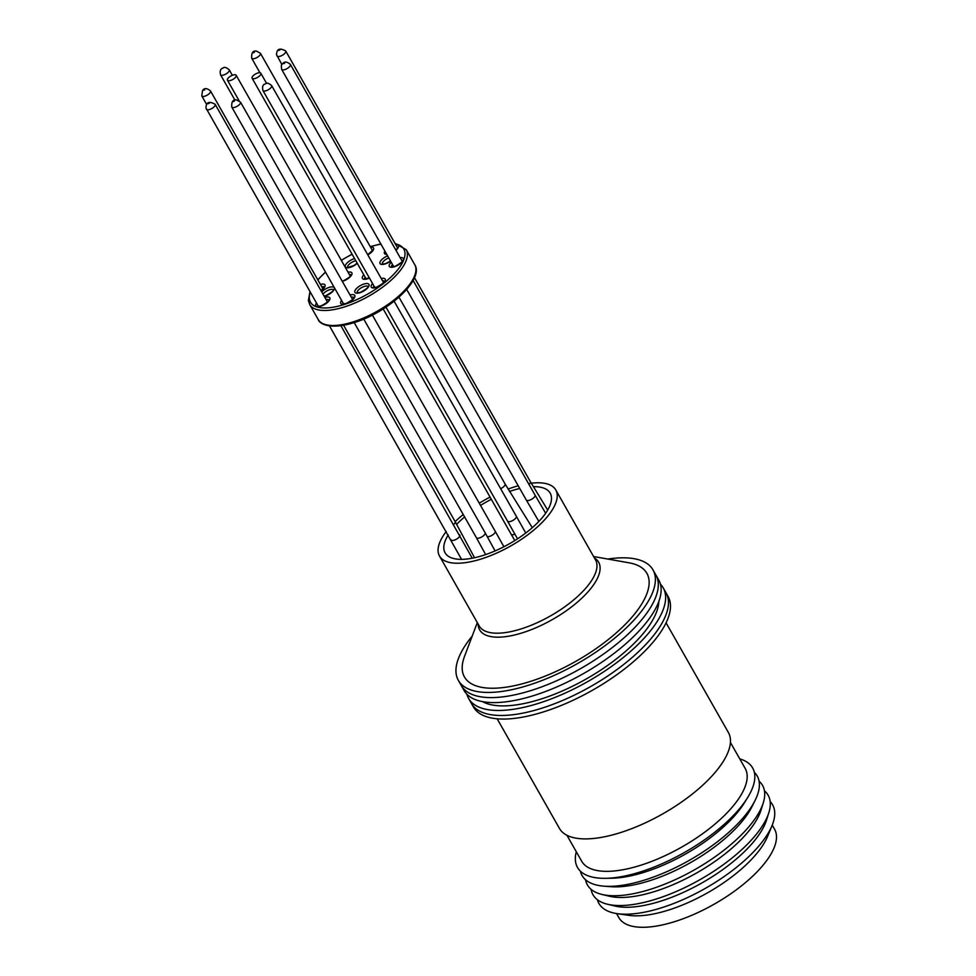 <?xml version="1.0" encoding="UTF-8"?>
<svg xmlns="http://www.w3.org/2000/svg" width="976" height="976" viewBox="0 0 976 976"><rect width="100%" height="100%" fill="white"/><g stroke="black" fill="none" stroke-linecap="round" stroke-linejoin="round"><path stroke-width="1.46" d="M566.946 835.297L581.672 861.222A94.001 37.125 -29.6 0 0 642.44 864.699A94.001 37.125 -29.6 0 0 726.01 813.899A94.001 37.125 -29.6 0 0 745.152 768.356L730.414 742.431M576.291 851.755A100.723 39.772 -29.6 0 0 605.584 878.315A100.723 39.772 -29.6 0 0 732.159 816.778A100.723 39.772 -29.6 0 0 747.592 797.648A100.723 39.772 -29.6 0 0 739.771 758.889M605.584 878.315L611.793 878.217A94.001 37.125 -29.6 0 0 729.926 820.779A94.001 37.125 -29.6 0 0 744.322 802.931L747.592 797.648M580.378 871.165A100.723 39.772 -29.6 0 0 604.144 886.184A100.723 39.772 -29.6 0 0 736.721 824.805A100.723 39.772 -29.6 0 0 755.082 800.442A100.723 39.772 -29.6 0 0 754.35 772.345M604.144 886.184L611.098 886.708A94.001 37.125 -29.6 0 0 734.83 829.417A94.001 37.125 -29.6 0 0 751.971 806.676L755.082 800.442M585.551 879.754A100.723 39.772 -29.6 0 0 601.924 894.443A100.723 39.772 -29.6 0 0 742.053 834.199A100.723 39.772 -29.6 0 0 763.305 802.76A100.723 39.772 -29.6 0 0 759.072 781.178M601.924 894.443L609.414 896.236A94.611 37.369 -29.6 0 0 741.052 839.653A94.611 37.369 -29.6 0 0 761.024 810.117L763.305 802.76M591.078 889.307A100.723 39.772 -29.6 0 0 607.487 904.24A100.723 39.772 -29.6 0 0 747.628 843.996A100.723 39.772 -29.6 0 0 768.881 812.557A100.723 39.772 -29.6 0 0 764.452 790.816M607.487 904.24L614.978 906.033A94.611 37.369 -29.6 0 0 746.628 849.449A94.611 37.369 -29.6 0 0 766.587 819.913L768.881 812.557M597.397 899.726A99.857 39.443 -29.6 0 0 617.113 913.634A99.857 39.443 -29.6 0 0 752.264 853.183A99.857 39.443 -29.6 0 0 772.028 825.635A99.857 39.443 -29.6 0 0 770.162 801.577M617.113 913.634L628.678 915.329A89.524 35.356 -29.6 0 0 749.849 861.137A89.524 35.356 -29.6 0 0 767.563 836.432L772.028 825.635M616.551 913.548L618.882 917.66A89.524 35.356 -29.6 0 0 676.758 920.966A89.524 35.356 -29.6 0 0 756.351 872.581A89.524 35.356 -29.6 0 0 774.566 829.21L772.236 825.11M497.162 718.8L559.455 828.441A97.136 38.357 -29.6 0 0 622.237 832.04A97.136 38.357 -29.6 0 0 708.6 779.531A97.136 38.357 -29.6 0 0 728.377 732.488L666.083 622.834M466.882 694.204A111.911 44.201 -29.6 0 0 468.602 698.426L471.445 703.44A111.911 44.201 -29.6 0 0 543.62 707.624A111.911 44.201 -29.6 0 0 643.05 647.332A111.911 44.201 -29.6 0 0 666.059 592.883A111.911 44.201 -29.6 0 1 643.282 647.088A111.911 44.201 -29.6 0 1 543.791 707.576A111.911 44.201 -29.6 0 1 471.445 703.44L473.482 707.014A111.911 44.201 -29.6 0 0 545.816 711.15A111.911 44.201 -29.6 0 0 645.307 650.663A111.911 44.201 -29.6 0 0 668.084 596.458L663.216 587.881A111.911 44.201 -29.6 0 0 660.471 584.234M468.602 698.426A111.911 44.201 -29.6 0 0 540.777 702.622A111.911 44.201 -29.6 0 0 640.207 642.318A111.911 44.201 -29.6 0 0 663.216 587.881M458.366 680.406L464.137 690.569A111.911 44.201 -29.6 0 0 536.3 694.753A111.911 44.201 -29.6 0 0 635.73 634.449A111.911 44.201 -29.6 0 0 658.739 580.012L655.896 575.01A111.911 44.201 150.4 0 1 599.252 657.007A111.911 44.201 150.4 0 1 477.386 696.144A111.911 44.201 150.4 0 1 461.294 685.555A111.911 44.201 -29.6 0 0 533.457 689.751A111.911 44.201 -29.6 0 0 632.887 629.447A111.911 44.201 -29.6 0 0 655.896 575.01L652.968 569.85A111.911 44.201 150.4 0 1 596.324 651.858A111.911 44.201 150.4 0 1 474.458 690.984A111.911 44.201 150.4 0 1 458.366 680.406A111.911 44.201 150.4 0 1 472.201 636.096M284.565 63.452L283.589 63.489L284.565 63.452M258.567 76.75A5.014 1.976 -29.6 0 0 260.836 73.261A5.014 1.976 -29.6 0 0 254.382 74.737A5.014 1.976 -29.6 0 0 252.113 78.214A5.014 1.976 -29.6 0 0 258.567 76.75M533.238 486.658A60.427 23.863 150.4 0 1 541.509 487.439A60.427 23.863 150.4 0 1 550.196 493.161A60.427 23.863 150.4 0 1 519.61 537.434A60.427 23.863 150.4 0 1 453.803 558.565A60.427 23.863 150.4 0 1 445.105 552.855A60.427 23.863 150.4 0 1 448.228 534.933M531.237 483.193A66.88 26.413 150.4 0 1 546.182 483.645A66.88 26.413 150.4 0 1 555.808 489.976A66.88 26.413 150.4 0 1 521.953 538.972A66.88 26.413 150.4 0 1 449.119 562.359A66.88 26.413 150.4 0 1 439.505 556.039A66.88 26.413 150.4 0 1 446.264 531.469M455.158 521.623A66.88 26.413 150.4 0 1 463.234 514.523M479.265 503.201A66.88 26.413 150.4 0 1 490.062 497.077M508.02 489.086A66.88 26.413 150.4 0 1 518.232 485.792M593.615 556.527L629.239 562.859A104.908 41.431 150.4 0 1 631.801 563.396A104.908 41.431 150.4 0 1 609.927 638.219A104.908 41.431 150.4 0 1 479.533 686.872A104.908 41.431 150.4 0 1 464.503 656.433L477.313 622.59M607.816 559.053A111.911 44.201 150.4 0 1 636.877 559.272A111.911 44.201 150.4 0 1 652.968 569.85M456.683 524.332A60.427 23.863 150.4 0 1 464.6 516.951M480.534 505.434A60.427 23.863 150.4 0 1 491.318 499.297M509.423 491.501A60.427 23.863 150.4 0 1 519.757 488.488M233.764 101.589L234.582 100.735L233.764 101.589M203.716 90.036L204.692 89.999L203.716 90.036M254.529 51.899L253.699 52.765L254.529 51.899M229.714 76.738A5.014 1.976 -29.6 0 0 227.457 80.227A5.014 1.976 -29.6 0 0 233.898 78.763A5.014 1.976 -29.6 0 0 236.168 75.274A5.014 1.976 -29.6 0 0 229.714 76.738M482.522 701.634A104.298 41.187 -29.6 0 0 635.144 642.379A104.298 41.187 -29.6 0 0 658.837 601.472M538.874 521.428L526.308 500.029A5.014 1.976 -29.6 0 0 529.614 500.188A5.014 1.976 -29.6 0 0 534.092 497.418A5.014 1.976 -29.6 0 0 535.031 495.076L413.104 280.454M290.397 64.428A5.014 1.976 150.4 0 1 289.445 66.771A5.014 1.976 150.4 0 1 284.968 69.552A5.014 1.976 150.4 0 1 281.674 69.381C281.1 65.697 281.356 63.879 282.442 63.952C284.236 61.305 286.895 61.464 290.397 64.428L402.234 261.3M514.791 540.57L511.131 534.177A5.014 1.976 -29.6 0 0 514.913 534.165M555.808 489.976L595.543 559.943A66.88 26.413 150.4 0 1 561.7 608.939A66.88 26.413 150.4 0 1 488.866 632.326A66.88 26.413 150.4 0 1 479.253 626.006L439.505 556.039M594.421 557.967A68.454 27.035 150.4 0 1 569.825 608.207A68.454 27.035 150.4 0 1 489.452 636.291A68.454 27.035 150.4 0 1 478.13 624.03M368.111 286.602A6.271 2.477 -29.6 0 0 364.024 286.517A6.271 2.477 -29.6 0 0 357.228 292.788M363.584 284.138A8.052 3.184 150.4 0 1 368.904 286.017A8.052 3.184 150.4 0 1 360.242 292.617A8.052 3.184 150.4 0 1 354.935 290.738A8.052 3.184 150.4 0 1 363.584 284.138M351.067 275.073A6.271 2.477 -29.6 0 0 349.347 274.5M348.029 272.194A8.052 3.184 150.4 0 1 351.628 274.964A8.052 3.184 150.4 0 1 343.198 281.076A8.052 3.184 150.4 0 1 342.295 281.356M365.122 277.135A6.271 2.477 -29.6 0 0 364.719 278.892M369.44 278.05A8.052 3.184 150.4 0 1 367.745 278.721A8.052 3.184 150.4 0 1 363.804 274.829M343.064 302.987A6.271 2.477 -29.6 0 0 343.088 303.841M353.971 297.656A6.271 2.477 -29.6 0 0 351.299 297.192M350.055 295.008A8.052 3.184 150.4 0 1 354.678 297.265A8.052 3.184 150.4 0 1 346.102 303.67A8.052 3.184 150.4 0 1 341.6 300.425M324.154 287.127A6.271 2.477 -29.6 0 0 321.653 286.627M320.409 284.419A8.052 3.184 150.4 0 1 325.13 285.456A8.052 3.184 150.4 0 1 321.031 290.726M372.698 250.124A6.271 2.477 -29.6 0 0 371.99 249.673M370.526 247.111A8.052 3.184 150.4 0 1 373.54 249.429A8.052 3.184 150.4 0 1 367.793 254.834M392.486 264.447A6.271 2.477 -29.6 0 0 391.632 266.851M402.515 260.665A6.271 2.477 -29.6 0 0 401.575 260.153M400.16 257.664A8.052 3.184 150.4 0 1 402.942 260.799A8.052 3.184 150.4 0 1 394.658 266.668A8.052 3.184 150.4 0 1 389.424 266.57A8.052 3.184 150.4 0 1 391.23 262.239M354.983 321.287A55.51 21.923 -29.6 0 0 414.751 264.691C424.365 279.002 389.534 311.21 355.935 322.043C328.07 331.157 318.676 322.507 318.225 319.53A55.51 21.923 -29.6 0 0 354.983 321.287M414.751 264.691L406.223 249.673A55.51 21.923 150.4 0 1 346.456 306.269A55.51 21.923 150.4 0 1 309.697 304.512L308.392 300.535L309.978 291.568M310.307 292.141A53.717 21.216 -29.6 0 0 346.016 303.902A53.717 21.216 -29.6 0 0 397.232 270.376A53.717 21.216 -29.6 0 0 395.28 243.866M380.957 244.146A53.717 21.216 -29.6 0 0 370.331 246.757M395.744 244.683A8.052 3.184 150.4 0 1 395.951 250.259M328.997 300.047A6.271 2.477 -29.6 0 0 326.094 299.632M324.862 297.46A8.052 3.184 150.4 0 1 329.754 299.583A8.052 3.184 150.4 0 1 321.141 306.061A8.052 3.184 150.4 0 1 316.492 303.024M373.881 285.846A6.271 2.477 -29.6 0 0 373.54 287.53M384.422 281.344A6.271 2.477 -29.6 0 0 382.531 280.783M381.238 278.502A8.052 3.184 150.4 0 1 385.008 281.186A8.052 3.184 150.4 0 1 376.553 287.347A8.052 3.184 150.4 0 1 372.551 283.516M355.801 260.738A6.271 2.477 -29.6 0 0 354.483 261.092A6.271 2.477 -29.6 0 0 347.676 267.363M357.277 263.325A8.052 3.184 150.4 0 1 350.701 267.192A8.052 3.184 150.4 0 1 345.394 265.313A8.052 3.184 150.4 0 1 354.044 258.713A8.052 3.184 150.4 0 1 354.556 258.555M388.777 257.908A6.271 2.477 -29.6 0 0 382.385 264.032M390.607 261.129A8.052 3.184 150.4 0 1 385.41 263.862A8.052 3.184 150.4 0 1 379.981 262.324A8.052 3.184 150.4 0 1 387.594 255.834M333.402 289.933A6.271 2.477 -29.6 0 0 329.315 289.835A6.271 2.477 -29.6 0 0 323.007 294.203M321.714 291.922A8.052 3.184 150.4 0 1 328.875 287.469A8.052 3.184 150.4 0 1 334.195 289.347A8.052 3.184 150.4 0 1 325.533 295.935A8.052 3.184 150.4 0 1 324.215 296.314M386.752 254.358A8.052 3.184 150.4 0 1 384.898 251.088M352.129 254.285A53.717 21.216 -29.6 0 0 341.344 260.409M325.569 272.194A53.717 21.216 -29.6 0 0 317.883 279.978M517.524 538.825L507.569 521.172A5.014 1.976 -29.6 0 0 512.302 520.745A5.014 1.976 -29.6 0 0 516.28 516.219L394.145 301.218M383.617 282.686L271.645 85.583A5.014 1.976 150.4 0 1 267.668 90.097A5.014 1.976 150.4 0 1 262.922 90.536L374.845 287.554M485.67 554.588L476.398 537.715A5.014 1.976 -29.6 0 0 477.886 538.252A5.014 1.976 -29.6 0 0 483.083 536.08A5.014 1.976 -29.6 0 0 485.121 532.762L363.731 319.079M240.486 102.114A5.014 1.976 150.4 0 1 238.437 105.432A5.014 1.976 150.4 0 1 233.24 107.604A5.014 1.976 150.4 0 1 231.763 107.067C231.41 101.833 232.947 99.43 236.375 99.869L240.486 102.114L352.641 299.559M450.985 539.691A5.014 1.976 -29.6 0 0 451.083 539.948A5.014 1.976 -29.6 0 0 456.121 539.362A5.014 1.976 -29.6 0 0 459.891 535.251A5.014 1.976 -29.6 0 0 459.794 534.994A5.014 1.976 -29.6 0 0 459.623 534.787M214.866 104.054A5.014 1.976 150.4 0 1 215.159 104.347A5.014 1.976 150.4 0 1 215.257 104.603A5.014 1.976 150.4 0 1 211.475 108.714A5.014 1.976 150.4 0 1 206.436 109.3A5.014 1.976 150.4 0 1 206.351 109.056M208.217 103.712L209.486 103.078L208.217 103.712M453.779 524.393A5.014 1.976 -29.6 0 0 454.206 523.966A5.014 1.976 -29.6 0 0 455.145 521.623L343.613 325.289M209.572 93.318A5.014 1.976 150.4 0 1 205.094 96.099A5.014 1.976 150.4 0 1 201.788 95.929L202.557 90.5C204.362 87.852 207.01 88.011 210.511 90.975A5.014 1.976 150.4 0 1 209.572 93.318M225.285 74.335A5.014 1.976 150.4 0 1 220.539 74.774C219.673 70.943 220.478 68.735 222.931 68.161C224.065 66.71 226.176 67.259 229.262 69.821A5.014 1.976 150.4 0 1 225.285 74.335M253.187 58.78A5.014 1.976 150.4 0 1 251.698 58.243C251.344 52.997 252.882 50.606 256.31 51.033L260.421 53.29A5.014 1.976 150.4 0 1 258.384 56.608A5.014 1.976 150.4 0 1 253.187 58.78M500.627 488.659A5.014 1.976 -29.6 0 0 505.068 483.937L398.977 297.18M529.004 484.462A5.014 1.976 -29.6 0 0 530.48 481.949A5.014 1.976 -29.6 0 0 530.383 481.693A5.014 1.976 -29.6 0 0 530.212 481.485M285.443 50.752A5.014 1.976 150.4 0 1 285.748 51.057A5.014 1.976 150.4 0 1 285.834 51.301A5.014 1.976 150.4 0 1 282.064 55.412A5.014 1.976 150.4 0 1 277.025 56.01A5.014 1.976 150.4 0 1 276.928 55.754M280.075 49.776L278.794 50.41L280.075 49.776M487.329 536.69A5.014 1.976 -29.6 0 0 492.917 534.714A5.014 1.976 -29.6 0 0 495.186 531.237L372.381 315.065M545.645 513.242L535.031 495.076M526.308 500.029L406.699 289.457M393.779 266.729L281.674 69.381M266.619 83.448L260.836 73.261M511.131 534.177L383.178 308.928M366.134 278.916L252.113 78.214M368.172 286.712L368.123 286.529C368.684 287.237 366.134 289.177 360.486 292.349L357.277 292.898M351.128 275.171L351.079 275C351.641 275.708 349.091 277.648 343.442 280.807L342.198 281.161M369.367 277.916L364.78 279.014M354.044 297.765L353.983 297.582C354.544 298.29 351.994 300.23 346.346 303.402L343.137 303.951M324.227 287.225L320.958 290.592M372.771 250.234L367.72 254.699M402.588 260.775L402.527 260.592C403.1 261.3 400.55 263.239 394.902 266.411L391.693 266.96M406.223 249.673L394.951 243.292M380.823 243.927L370.233 246.599M397.732 247.843L395.866 250.1M329.071 300.157L329.01 299.974C329.583 300.681 327.033 302.621 321.385 305.793L318.176 306.354M384.495 281.454L384.434 281.271C384.995 281.979 382.446 283.918 376.797 287.078L373.588 287.639M357.167 263.154L353.861 265.594L347.737 267.485M390.522 260.995L385.654 263.593L382.446 264.154M333.463 290.043L333.414 289.86C333.975 290.567 331.425 292.507 325.777 295.679L324.093 296.106M352.055 254.15L341.271 260.275M325.472 272.036L317.749 279.758M318.225 319.53L309.697 304.512M525.771 533.018L516.28 516.219M271.645 85.583C268.559 83.009 266.448 82.46 265.313 83.924C262.861 84.485 262.068 86.693 262.922 90.536M507.569 521.172L385.971 307.123M495.076 550.928L485.121 532.762M476.398 537.715L354.203 322.605M343.589 303.914L231.763 107.067M461.575 559.358L329.498 325.923M318.335 306.281L205.936 107.933C206.18 102.114 209.254 100.918 215.159 104.347L327.509 302.121M472.25 558.223L340.917 325.716M206.68 104.53L201.788 95.929M474.543 557.747L455.145 521.623M322.946 288.908L210.511 90.975M234.948 100.125L220.539 74.774M232.361 75.286L229.262 69.821M259.945 72.761L251.698 58.243M532.298 527.699L505.068 483.937M372.515 250.6L260.421 53.29M547.695 510.058L530.383 481.693L414.471 277.648M397.598 247.953L285.748 51.057C279.831 47.617 276.757 48.812 276.525 54.632L281.905 64.599M239.01 100.565L227.457 80.227M503.909 546.755L495.186 531.237M350.36 276.281L236.168 75.274"/></g></svg>
